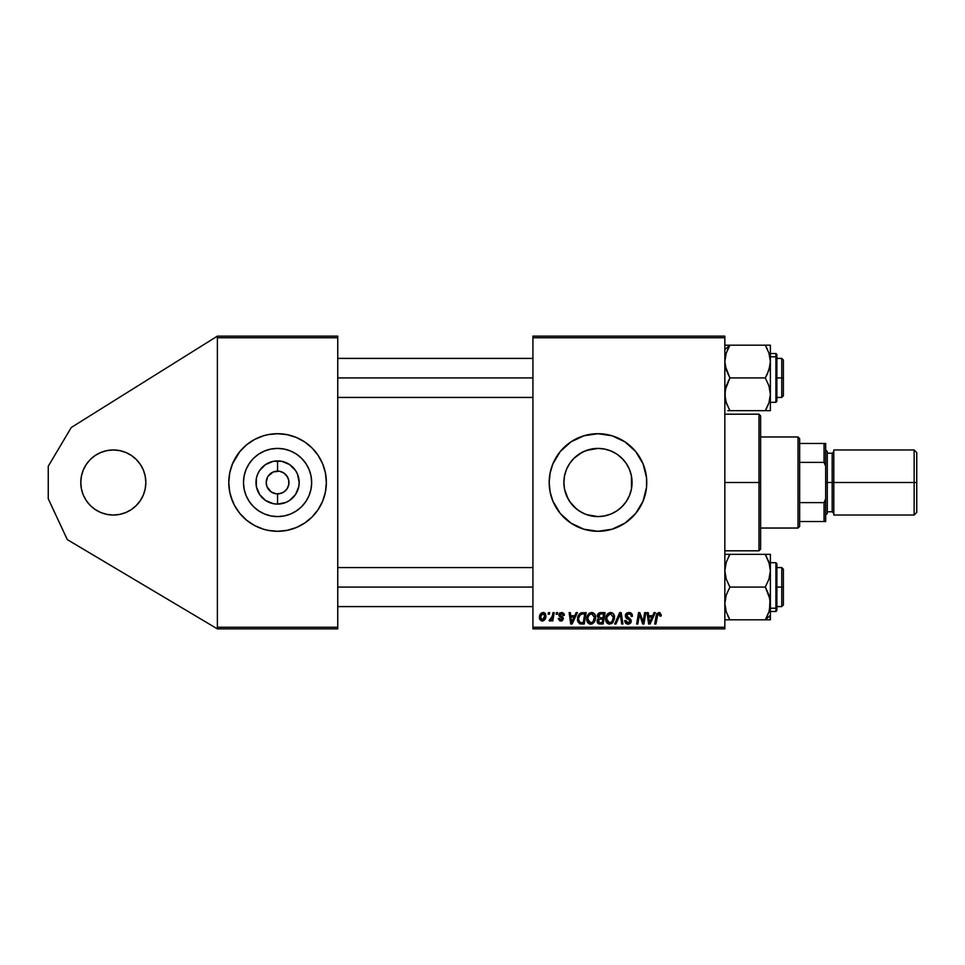 <?xml version="1.0" encoding="UTF-8"?>
<svg xmlns="http://www.w3.org/2000/svg" width="965" height="965" viewBox="0 0 965 965"><rect width="100%" height="100%" fill="white"/><g stroke="black" fill="none" stroke-linecap="round" stroke-linejoin="round"><path stroke-width="1.45" d="M113.303 515.033A32.533 32.533 0 0 1 80.783 482.5A32.533 32.533 0 0 1 113.303 449.967L106.958 450.595L113.303 449.967L106.958 450.595L113.303 449.967L119.648 450.595L113.303 449.967A32.533 32.533 0 0 1 145.836 482.5A32.533 32.533 0 0 1 113.303 515.033L119.648 514.405L113.303 515.033L119.648 514.405L113.303 515.033L106.958 514.405L113.303 515.033M276.629 493.851L277.57 493.887A11.387 11.387 0 0 1 266.183 482.5A11.387 11.387 0 0 1 277.57 471.113A11.387 11.387 0 0 0 266.183 482.5A11.387 11.387 0 0 0 277.57 493.887L277.57 504.104A21.604 21.604 0 0 1 255.978 482.5A21.604 21.604 0 0 1 277.57 460.896L277.57 471.113L273.216 471.981L279.054 471.209M267.607 488.001L271.249 491.969L275.966 493.766M275.351 493.67L271.249 491.969L267.052 486.855L266.183 482.5L267.607 477M277.57 516.589A34.089 34.089 0 0 1 243.482 482.5A34.089 34.089 0 0 1 277.57 448.411L284.229 449.063L290.622 451.005L296.508 454.153L301.683 458.399L305.917 463.562L309.065 469.46L311.007 475.854L311.659 482.5L311.007 489.146L309.065 495.54L305.917 501.438L301.683 506.601L296.508 510.847L290.622 513.995L284.229 515.937L277.57 516.589L270.924 515.937L264.531 513.995L258.632 510.847L253.469 506.601L249.223 501.438L246.075 495.54L244.133 489.146L243.482 482.5L244.133 475.854L246.075 469.46L249.223 463.562L253.469 458.399L258.632 454.153L264.531 451.005L270.924 449.063L277.57 448.411A34.089 34.089 0 0 1 311.659 482.5A34.089 34.089 0 0 1 277.57 516.589M263.445 529.206A48.793 48.793 0 0 0 268.053 530.352L277.57 531.293A48.793 48.793 0 0 1 228.777 482.5A48.793 48.793 0 0 1 277.57 433.707L268.053 434.648A48.793 48.793 0 0 0 263.445 435.794M268.053 434.648L263.409 435.806A48.793 48.793 0 0 0 243.108 447.965M243.035 448.037A48.793 48.793 0 0 0 232.505 463.803L229.718 472.983L228.777 482.5L229.718 492.017L232.493 501.173A48.793 48.793 0 0 0 243.035 516.963M232.481 463.851A48.793 48.793 0 0 0 228.777 482.452M228.777 482.548A48.793 48.793 0 0 0 232.481 501.149M243.108 517.035A48.793 48.793 0 0 0 263.373 529.182L268.053 530.352M604.319 515.998L597.974 516.589L591.328 515.937L584.826 513.959L591.256 515.925L597.974 516.589A34.089 34.089 0 0 1 563.886 482.5A34.089 34.089 0 0 1 597.974 448.411L591.256 449.075L583.427 451.668M568.083 498.905L564.549 489.207L563.886 482.5L564.549 489.207L566.515 495.648L569.664 501.486L576.31 508.82L581.823 512.524M581.859 452.464L573.898 458.363L569.676 463.49L566.527 469.352L567.939 466.385M550.122 492.017L552.897 501.173L560.255 513.452L570.87 523.066L583.813 529.194L597.974 531.293L612.136 529.194L625.079 523.066L635.694 513.452L643.052 501.173L646.538 487.277L646.538 477.723L643.052 463.827L635.694 451.548L625.079 441.934L612.136 435.806L597.974 433.707A48.793 48.793 0 0 0 583.849 435.794L570.87 441.934L560.255 451.548A48.793 48.793 0 0 0 550.122 472.947L549.182 482.5L550.122 492.017A48.793 48.793 0 0 0 597.974 531.293A48.793 48.793 0 0 1 549.182 482.5A48.793 48.793 0 0 1 597.974 433.707L583.813 435.806M583.777 435.818A48.793 48.793 0 0 0 560.267 451.536L552.897 463.827L550.122 472.983M550.11 473.019A48.793 48.793 0 0 0 549.423 477.675M549.411 477.759A48.793 48.793 0 0 0 549.182 482.452M549.182 482.548A48.793 48.793 0 0 0 549.411 487.241M549.423 487.325A48.793 48.793 0 0 0 550.11 491.981M631.436 476.01L632.063 482.5L631.436 488.99M629.663 469.931L631.207 474.877M626.804 464.31L628.782 467.916M623.969 460.438L625.344 462.187M619.807 456.324L621.05 457.398M622.98 459.328L617.479 454.539M612.666 451.741L616.032 453.586M618.239 455.082L619.783 456.3M606.092 449.388L610.387 450.752M586.31 450.474L597.974 448.411L604.307 449.002M591.256 449.075L597.974 448.411L604.621 449.063L611.026 451.005L616.912 454.153L622.075 458.399L626.321 463.562L629.47 469.46L631.412 475.854L632.063 482.5L631.412 489.146L629.47 495.54L626.321 501.438L622.075 506.601L616.912 510.847L611.026 513.995L604.621 515.937L597.974 516.589L586.817 514.707M569.652 463.526L570.315 462.561M570.158 502.198L566.479 495.54L564.537 489.146L563.886 482.5L564.537 475.854L566.479 469.46L569.627 463.562L573.885 458.375L579.036 454.153L584.935 451.005L591.328 449.063M563.886 482.524L564.549 475.781L566.503 469.4M579.012 510.823L578.373 510.389M584.826 513.959L582.981 513.115M610.387 514.249L606.068 515.612M616.02 511.426L612.654 513.271M617.455 510.485L618.215 509.93M625.332 502.837L622.968 505.684M621.038 507.602L619.783 508.7M627.322 499.846L626.804 500.702M631.194 490.148L629.663 495.081M628.794 497.084L629.409 495.684M287.546 477L283.903 473.031L279.79 471.33L283.903 473.031L287.039 476.179L288.74 480.281L288.74 484.719L287.039 488.821L283.903 491.969L279.79 493.67L276.087 493.791M268.101 476.179L273.216 471.981M217.39 628.878L217.39 336.122L337.75 336.122L217.39 336.122L71.289 427.483L217.39 336.122L217.39 337.75L337.75 337.75L337.75 627.25L217.39 627.25L217.39 337.75L337.75 337.75L337.75 336.122L337.75 627.25L217.39 627.25L217.39 628.878L337.75 628.878L217.39 628.878L67.309 539.628L48.25 498.76L48.25 466.24L71.289 427.483L48.25 466.24L48.25 498.76L67.309 539.628L217.39 628.878M532.921 337.75L724.836 337.75L724.836 627.25L532.921 627.25L532.921 336.122L724.836 336.122L532.921 336.122L532.921 628.878L532.921 627.25L724.836 627.25L724.836 336.122L724.836 337.75L532.921 337.75M553.005 612.618L551.811 618.155L549.182 620.736L550.641 620.821L551.908 619.18L551.606 620.893L552.8 620.893L554.2 612.618L553.005 612.618L554.2 612.618L553.005 612.618L552.402 615.923L549.182 620.736L549.99 621.038L551.908 619.18L551.606 620.893L552.8 620.893L554.2 612.618L552.8 620.893L551.606 620.893M556.431 612.618L556.154 614.235L557.36 614.235L557.613 612.618L556.431 612.618L557.613 612.618L556.431 612.618L556.154 614.235L557.36 614.235L557.613 612.618L557.36 614.235L556.154 614.235L556.431 612.618M581.171 612.811L582.776 612.618L579.688 613.607L577.878 616.466L577.685 621.4L579.603 623.74L584.223 623.993L586.141 612.618L580.954 612.884L577.42 619.337L579.929 623.848L584.223 623.993L586.141 612.618L584.223 623.993L581.388 623.993M591.702 612.461C588.373 613.258 586.72 615.465 586.732 619.072C586.66 621.967 587.975 623.655 590.664 624.15L594.054 622.425L595.61 617.383C595.622 614.584 594.319 612.944 591.702 612.461L588.65 613.837L586.804 617.938L587.202 621.713L590.218 624.126L593.728 622.799L595.526 618.734L594.778 614.247L591.919 612.473M610.628 612.461C607.299 613.258 605.646 615.465 605.658 619.072C605.586 621.967 606.901 623.655 609.591 624.15L612.98 622.425L614.536 617.383C614.548 614.584 613.245 612.944 610.628 612.461L607.576 613.837L605.731 617.938L606.129 621.713L609.144 624.126L612.654 622.799L614.452 618.734L613.704 614.247L610.845 612.473M628.903 612.461L626.381 613.366L625.356 616.333L626.249 618.167L629.819 620.386L629.976 621.725L627.672 622.787L626.273 621.942L625.923 620.483L624.741 620.591L625.67 623.233L629.276 623.969L631.194 621.737L630.459 619.12L626.816 616.695L626.936 614.548L629.433 613.849L630.857 614.645L631.243 616.454L632.413 615.947L631.617 613.499L628.903 612.461L625.332 615.815L630.061 621.195L628.094 622.811L625.923 620.483L624.741 620.591L628.058 624.15L631.243 621.122L629.904 618.637L626.514 615.706L628.818 613.8L630.941 614.777L631.243 616.454L632.425 616.321C632.461 613.873 631.291 612.594 628.903 612.461M661.254 614.97L659.891 612.618L656.924 613.463L654.728 623.993L655.935 623.993L657.877 614.222L659.36 613.885L659.964 616.165L661.158 616.008L661.254 614.97L661.158 616.008L661.254 614.97L658.926 612.461L656.14 615.658L654.728 623.993L655.935 623.993L657.298 615.935L658.854 613.8L659.964 616.165L661.158 616.008L659.964 616.165L660.012 614.669M654.065 612.618L652.666 615.718L648.625 615.718L648.251 612.618L647.057 612.618L648.613 623.993L650.06 623.993L655.344 612.618L654.065 612.618L655.344 612.618L654.065 612.618L652.666 615.718L648.625 615.718L648.251 612.618L647.057 612.618L648.613 623.993L650.06 623.993L655.344 612.618L650.06 623.993L648.613 623.993L647.057 612.618L648.251 612.618M643.462 619.554L644.68 612.618L643.1 622.256L639.819 612.618L638.565 612.618L636.647 623.993L637.841 623.993L639.433 614.331L642.69 623.993L643.932 623.993L645.875 612.618L644.68 612.618L645.875 612.618L644.68 612.618L643.1 622.256L639.819 612.618L638.565 612.618L636.647 623.993L637.841 623.993L639.433 614.331L642.69 623.993L643.932 623.993L645.875 612.618L643.932 623.993L642.69 623.993M615.96 623.993L614.693 623.993L619.663 612.618L614.693 623.993L615.96 623.993L620.23 614.235L621.713 623.993L622.92 623.993L621.171 612.618L619.663 612.618L621.171 612.618L619.663 612.618L614.693 623.993L615.96 623.993L620.23 614.235L621.713 623.993L622.92 623.993L621.171 612.618L622.92 623.993L621.713 623.993M600.507 612.618L598.155 613.692L597.251 615.815L598.662 618.456L597.456 619.59L597.166 622.039L597.962 623.414L599.832 623.993L603.149 623.993L605.067 612.618L600.507 612.618L605.067 612.618L600.507 612.618L597.239 616.153L598.662 618.456L597.082 621.231L598.662 623.812L603.149 623.993L605.067 612.618L603.149 623.993L600.23 623.993M576.153 612.618L574.754 615.718L570.701 615.718L570.327 612.618L569.133 612.618L570.701 623.993L572.136 623.993L577.432 612.618L576.153 612.618L577.432 612.618L576.153 612.618L574.754 615.718L570.701 615.718L570.327 612.618L569.133 612.618L570.701 623.993L572.136 623.993L577.432 612.618L572.136 623.993L570.701 623.993L569.133 612.618L570.327 612.618M564.416 615.272L562.704 612.63L559.29 613.426L559.133 616.044L562.173 618.529L560.955 620L559.386 618.384L558.204 618.529L559.869 620.893L562.281 620.7L563.379 618.686L562.776 617.166L560.219 615.489L560.098 614.222L561.968 613.547L563.234 615.573L564.416 615.272L561.582 612.461L558.795 614.862L559.386 616.37L562.076 618.191L560.955 620L559.386 618.384L558.204 618.529L560.894 621.038L563.379 618.686L559.977 614.765L561.534 613.499L563.162 614.814M548.446 612.618L548.168 614.235L549.375 614.235L549.628 612.618L548.446 612.618L549.628 612.618L548.446 612.618L548.168 614.235L549.375 614.235L549.628 612.618L549.375 614.235L548.168 614.235L548.446 612.618M543.114 612.461L541.063 613.27L539.616 615.851L539.749 619.409L541.57 620.977L544.296 620.242L545.744 617.552L545.563 613.993L543.114 612.461C540.581 613.101 539.351 614.802 539.423 617.576L542.185 621.038C544.791 620.411 546.045 618.649 545.925 615.767L543.114 612.461M724.836 628.878L532.921 628.878L724.836 628.878L724.836 627.25L724.836 628.878M263.409 435.806L254.567 439.473L246.618 444.781L239.851 451.548L232.493 463.827L234.543 459.497M230.876 496.661L234.543 505.503L239.851 513.452L246.618 520.219L254.567 525.527L263.409 529.194L258.897 527.578M277.57 531.293L287.088 530.352L296.243 527.578L304.675 523.066L312.069 516.999L318.136 509.604L322.648 501.173L325.422 492.017L326.363 482.5L325.422 472.983L322.648 463.827L318.136 455.396L312.069 448.001L304.675 441.934L296.243 437.422L287.088 434.648L277.57 433.707A48.793 48.793 0 0 1 326.363 482.5A48.793 48.793 0 0 1 277.57 531.293M337.75 628.878L337.75 627.25L337.75 628.878M649.204 619.916L648.794 617.045L652.014 617.045L649.505 622.751L652.014 617.045L648.794 617.045L649.385 621.327M660.06 614.91L659.964 616.165L659.107 613.812M657.346 615.646L655.935 623.993L654.728 623.993L656.14 615.658M656.514 614.247L656.924 613.463M640.181 617.021L639.433 614.343M638.999 617.323L637.841 623.993L636.647 623.993L638.565 612.618L639.819 612.618L642.183 619.156M629.626 612.51L630.362 612.678M632.425 616.321L631.243 616.454M629.132 613.8L630.941 614.777L631.255 616.092L630.857 614.645M627.588 614.042L626.78 614.741M626.526 615.417L626.9 616.792M627.6 617.323L629.904 618.637M631.026 619.976L631.219 620.712M631.194 621.75L630.555 623.137M629.276 623.969L628.372 624.138M627.383 624.102L625.682 623.245M625.658 623.233L624.789 621.52M624.741 621.171L625.923 620.483M626.068 621.569L627.262 622.69M629.976 621.725L629.614 620.181L627.576 618.999M630.061 621.195L629.614 620.181M625.465 614.802L625.899 613.909M626.394 613.354L627.238 612.799M620.399 615.73L620.507 616.478M620.23 614.235L619.542 615.923M614.017 614.838L614.476 616.514M611.484 623.692L612.98 622.425M606.563 622.509L606.129 621.713M605.851 620.869L605.706 619.988M605.658 619.072L605.731 617.95M609.989 622.787L612.039 621.557L609.639 622.811L606.84 619.204C606.78 616.358 608.01 614.56 610.543 613.8L613.354 617.335L612.039 621.557L610.785 622.558M607.914 622.111L606.925 620.206M607.926 615.393L607.335 616.563L610.314 613.8M613.016 619.747L612.377 621.098M606.84 619.204L606.876 619.832L606.84 619.204M613.354 617.335L613.318 616.719L613.354 617.335M613.197 616.08L613.318 616.707M597.444 622.787L597.166 622.039M597.166 620.399L597.673 619.253M597.239 616.153L598.493 618.372M597.299 615.489L597.48 614.838M599.832 612.678L598.396 613.438M598.348 620.519L598.77 619.747M599.024 619.506L598.565 622.16L598.927 619.59L600.339 619.132M600.146 622.666L602.172 622.666L602.775 619.12L600.845 619.12L602.775 619.12L602.172 622.666L600.146 622.666L598.276 621.183M600.495 617.793L603.004 617.793L603.644 613.945L601.436 613.945L603.644 613.945L603.004 617.793L600.495 617.793L598.421 616.189L598.517 616.876M598.541 616.937L600.266 614.005M598.457 615.742L599.072 614.572M594.886 614.44L595.562 616.514M595.586 618.058L595.61 617.383M595.26 620.049L594.597 621.641M592.558 623.692L591.195 624.114M590.218 624.126L589.301 623.885M587.637 622.497L587.202 621.713M586.925 620.869L586.78 619.988M586.732 619.072L586.804 617.95M587.19 616.273L587.649 615.236M588.65 613.837L589.543 613.113M592.619 622.063L590.713 622.811L587.926 619.204C587.854 616.358 589.084 614.56 591.617 613.8L594.428 617.335L593.113 621.557L591.859 622.558M590.713 622.811L589.494 622.497M588.988 622.111L588.011 620.206M589 615.393L590.761 613.945M594.09 619.747L593.451 621.098M591.062 622.787L592.558 622.111M587.926 619.204L587.95 619.832L587.926 619.204M591.617 613.8L593.077 614.283L591.617 613.8M594.428 617.335L594.392 616.707L594.428 617.335M594.283 616.08L594.392 616.707M571.28 619.916L570.87 617.045L574.103 617.045L571.582 622.751L570.87 617.045L574.103 617.045L571.533 622.039M577.54 620.736L577.444 620.025M577.577 617.624L577.758 616.84M577.89 616.466L578.252 615.586M578.264 615.561L577.878 616.466M580.037 622.473L581.533 622.666L579.639 622.256L581.533 622.666L580.037 622.473L578.602 619.409C578.53 616.056 580.062 614.235 583.198 613.945L584.718 613.945L583.246 622.666L580.218 622.534M579.639 622.256L578.747 620.748M578.686 618.251L580.013 615.067L582.317 613.993M582.184 614.005L581.087 614.271M580.327 614.753L579.495 615.815M578.928 617.118L578.723 617.95M563.234 615.573L560.979 613.559M562.499 613.764L561.534 613.499L559.977 614.765L560.279 615.561M560.219 615.489L561.353 616.273L560.219 615.489M561.98 620.845L561.365 621.002M558.204 618.529L559.386 618.384L559.748 619.494M560.641 619.988L561.811 619.699M560.798 620L562.076 618.191L559.386 616.37L558.795 614.862L560.219 616.961M560.955 620L562.197 618.867L561.099 617.455M562.088 619.325L562.173 618.529M559.29 613.426L560.086 612.787M563.958 613.547L564.248 614.15M560.617 615.827L561.353 616.273M551.16 620.35L550.34 620.977M549.375 620.845L549.99 621.038L549.182 620.736L549.652 619.446L550.508 619.675M552.173 616.997L551.618 618.589M551.811 618.155L552.077 617.371M543.452 612.486L544.163 612.654M544.887 613.101L545.611 614.09M545.478 618.396L545.092 619.216M543.078 620.929L542.414 621.026M539.664 619.18L539.459 618.215M539.483 616.599L539.616 615.851M540.231 614.319L541.063 613.282M541.16 619.494L540.641 616.937L542.752 613.547L544.743 615.887L542.559 619.976L540.617 617.262M540.858 615.923L541.51 614.488M544.441 617.829L543.669 619.313M543.44 619.53L542.402 619.988M544.718 616.551L544.61 617.202M541.932 614.005L542.776 613.535M609.639 622.811L608.42 622.497M583.198 613.945L584.718 613.945L583.246 622.666L581.147 622.654M540.641 616.937L540.762 616.285M607.492 530.352A48.793 48.793 0 0 0 612.112 529.194M612.16 529.182A48.793 48.793 0 0 0 625.067 523.078M625.103 523.054A48.793 48.793 0 0 0 625.103 441.946M625.067 441.922A48.793 48.793 0 0 0 612.16 435.818M612.112 435.806A48.793 48.793 0 0 0 607.492 434.648M597.974 433.707A48.793 48.793 0 0 1 646.767 482.5A48.793 48.793 0 0 1 597.974 531.293M616.647 437.422L615.188 436.843M552.897 501.173L553.21 501.909M579.302 527.578L580.351 528M584.935 513.995L579.036 510.847L573.873 506.601L569.627 501.438M603.933 448.93L597.974 448.411A34.089 34.089 0 0 1 632.063 482.5A34.089 34.089 0 0 1 597.974 516.589L604.548 515.949M615.007 452.971L611.171 451.065M610.869 450.945L609.651 450.474M631.412 475.89L631.484 488.797L631.484 476.203L629.518 469.581M629.409 469.304L627.334 465.19M629.518 495.431L629.88 494.514M619.771 508.712L623.933 504.599M603.945 516.058L610.869 514.056M611.171 513.935L614.982 512.041M287.088 530.352A48.793 48.793 0 0 0 291.707 529.206M291.768 529.182A48.793 48.793 0 0 0 312.033 517.035M312.105 516.963A48.793 48.793 0 0 0 322.648 501.197L320.609 505.503M322.66 501.149A48.793 48.793 0 0 0 326.363 482.548M326.363 482.452A48.793 48.793 0 0 0 322.66 463.851M324.264 468.339L322.648 463.827A48.793 48.793 0 0 0 312.105 448.037M312.033 447.965A48.793 48.793 0 0 0 291.768 435.818M296.243 437.422L291.732 435.806A48.793 48.793 0 0 0 287.088 434.648M308.523 520.219L309.62 519.303M326.134 487.277L326.363 482.5M246.618 444.781L245.532 445.697M229.019 477.723L228.777 482.5M305.917 501.438L309.065 495.54M296.508 454.153L290.622 451.005M249.223 463.562L246.075 469.46M258.632 510.847L264.531 513.995M278.511 471.149L277.57 471.113L277.57 460.896A21.604 21.604 0 0 1 299.174 482.5A21.604 21.604 0 0 1 277.57 504.104L273.36 503.682L265.568 500.461L259.609 494.502L256.388 486.71L256.388 478.29L257.619 474.237L259.609 470.498L265.568 464.539L273.36 461.318L281.792 461.318L289.572 464.539L295.531 470.498L297.522 474.237L299.174 482.5L298.752 486.71L295.531 494.502L289.572 500.461L285.833 502.451L277.57 504.104L277.57 493.887L281.925 493.019M279.79 471.33L279.187 471.234M287.039 488.821L287.546 488.001M277.57 471.113A11.387 11.387 0 0 1 288.957 482.5A11.387 11.387 0 0 1 277.57 493.887A11.387 11.387 0 0 0 288.957 482.5A11.387 11.387 0 0 0 277.57 471.113M86.259 464.43L90.3 459.497L86.259 464.43L83.255 470.052L81.398 476.155L80.783 482.5L81.398 488.845L83.255 494.949L86.259 500.57L90.3 505.503L95.233 509.544L100.855 512.548L95.233 509.544L100.855 512.548L106.958 514.405M131.373 509.544L125.752 512.548L131.373 509.544L136.306 505.503L131.373 509.544L136.306 505.503L140.347 500.57L143.363 494.949L145.208 488.845L145.836 482.5L145.208 476.155L145.836 482.5L145.208 476.155L145.836 482.5L145.208 488.845M131.373 455.456L136.306 459.497L131.373 455.456L125.752 452.452L131.373 455.456L125.752 452.452L119.648 450.595M136.306 459.497L140.347 464.43L143.363 470.052L145.208 476.155M125.752 512.548L119.648 514.405M90.3 459.497L95.233 455.456L100.855 452.452L106.958 450.595M95.233 455.456L100.855 452.452M758.985 482.5L760.613 482.5L760.613 415.819L760.613 549.182L760.613 482.5L758.985 482.5L758.985 414.19L758.985 482.5L724.836 482.5L758.985 482.5L758.985 550.81L758.985 482.5M631.484 476.203L631.484 488.797M781.759 377.918L783.387 377.918L783.387 360.029L783.387 395.807L783.387 377.918L781.759 377.918L781.759 358.401L781.759 377.918L776.873 377.918L781.759 377.918L781.759 397.435L781.759 377.918M337.75 377.918L532.921 377.918L337.75 377.918M726.886 404.48L725.198 398.545L725.21 390.005L729.902 377.918L726.259 370.017L724.836 361.549L726.247 353.154L729.902 345.193L724.836 349.571L729.902 345.193L724.836 345.193M769.998 398.593L769.636 400.33M768.948 402.743L767.344 406.76L768.948 402.743M728.575 410.656L765.305 410.656L766.644 408.195M770.372 353.528L775.908 353.528L775.908 356.797A0.977 0.844 0 0 1 776.873 357.641L776.873 354.505L775.908 353.528L775.908 356.797L770.372 356.797L775.908 356.797L775.908 399.052M766.246 408.967L765.305 410.656L729.902 410.656L726.247 402.707L724.836 394.287L726.247 385.855L729.902 377.918L765.305 377.918L768.96 385.867L770.372 394.287L768.96 402.719L765.305 410.656L770.372 410.656L770.372 361.549L768.96 369.957L765.305 377.918L729.902 377.918L725.21 365.856L724.836 361.549L726.247 353.154L725.198 357.303M728.961 346.869L727.863 349.077L729.902 345.193L765.305 345.193L768.948 353.094L770.372 361.549L770.372 345.193L725.21 345.193M770.01 357.291L768.948 353.118M767.344 349.089L765.305 345.193L768.948 353.094L770.372 361.549L770.372 345.193L765.305 345.193L767.356 349.101M727.248 350.464L729.263 346.314M775.908 402.321L775.908 356.797A0.977 0.844 180 0 1 776.873 357.641L776.873 401.295L775.908 402.321L770.372 402.321M776.873 354.553L776.873 398.207M767.356 374.01L765.305 377.918L768.96 385.867L770.372 394.287L770.372 361.549L770.01 365.795L767.356 374.01M770.372 410.656L770.372 394.287L768.96 402.719L765.305 410.656L770.372 410.656M767.585 410.656L768.948 410.656M769.515 355.024L769.189 353.841M729.576 410.089L729.902 410.656L727.863 410.656L729.902 410.656L726.042 402.067M726.971 404.697L726.247 402.719M726.5 352.406L726.247 353.142M727.622 345.193L726.259 345.193M781.759 587.082L781.759 606.599L781.759 587.082L776.873 587.082L781.759 587.082L781.759 567.565L781.759 587.082L783.387 587.082L781.759 587.082M783.387 604.971L783.387 569.193L783.387 604.971L781.759 606.599L776.873 606.599M532.921 587.082L337.75 587.082L532.921 587.082M726.259 562.257L729.902 554.344L726.259 562.257M725.571 564.67L725.222 566.322M769.998 619.807L770.372 615.429L765.305 619.807L770.372 619.807L768.96 619.807L770.372 619.807L770.372 603.451L768.96 611.846L765.305 619.807L769.998 619.807M775.908 565.948L775.908 611.472L775.908 608.203L770.372 608.203L775.908 608.203L775.908 562.679L776.873 563.656L776.873 607.359A0.977 0.844 180 0 1 775.908 608.203A0.977 0.844 0 0 0 776.873 607.359L776.873 610.447M770.372 611.472L775.908 611.472L776.873 610.495L776.873 566.793M728.925 618.046L727.863 615.911L729.902 619.807L724.836 619.807L765.305 619.807L729.902 619.807L726.259 611.906L724.836 603.451L726.247 595.043L729.902 587.082L765.305 587.082L768.948 594.983L770.372 603.451L770.372 570.713L768.96 579.145L765.305 587.082L729.902 587.082L726.247 579.133L724.836 570.713L726.247 562.281L729.902 554.344L765.305 554.344L768.96 562.293L770.372 570.713L770.372 554.344L724.836 554.344M769.539 564.248L770.372 570.713L770.372 554.344L765.305 554.344L769.551 564.296M768.321 560.52L769.165 562.933M728.961 556.033L728.563 556.805M725.21 607.721L726.259 611.882M766.246 618.131L767.344 615.923L765.305 619.807L770.372 615.429L770.372 570.713L768.96 579.145L765.305 587.082L769.998 599.144L769.551 609.856M767.959 614.536L765.945 618.686M768.236 560.303L768.96 562.281M766.632 554.344L765.305 554.344L766.246 556.033M768.96 611.858L768.707 612.594M769.515 609.976L770.01 607.697L769.515 609.976M767.585 619.807L768.948 619.807M727.622 554.344L725.21 554.344M729.576 619.24L726.259 611.906L724.836 603.451L726.247 595.043L729.902 587.082L726.247 579.133L724.836 570.713L726.247 562.281L729.902 554.344L726.259 554.344M725.692 609.976L726.03 611.159M768.96 402.719L769.346 401.464M725.716 400.909L725.222 398.678M765.305 410.656L766.343 408.774M769.165 353.769L768.96 353.154M726.247 562.306L725.873 563.524M769.491 564.091L769.998 566.419M769.998 607.745L769.636 609.494M726.042 611.231L726.247 611.846M729.902 554.344L728.865 556.226M729.902 619.807L728.865 617.926M798.019 436.964L799.647 438.593L799.647 443.466L799.647 438.593L798.019 436.964L760.613 436.964L798.019 436.964L798.019 528.036L760.613 528.036L798.019 528.036L798.019 436.964M799.647 526.408L798.019 528.036L799.647 526.408L799.647 521.534L799.647 526.408M799.647 462.38L799.647 502.62L799.647 443.466L799.647 462.38L824.05 462.38L825.666 466.24L825.666 498.76L824.05 502.62L799.647 502.62L799.647 521.534L799.647 502.62L824.05 502.62L824.05 521.534L825.666 521.534L825.666 498.76L825.666 521.534L824.05 521.534L824.05 502.62L825.666 498.76L825.666 443.466L799.647 443.466L824.05 443.466L824.05 462.38L824.05 443.466L825.666 443.466L825.666 466.24L824.05 462.38L799.647 462.38M799.647 521.534L824.05 521.534L799.647 521.534M914.145 482.5L916.75 482.5L916.75 452.573L916.75 482.5L914.145 482.5L914.145 449.967L914.145 482.5L833.808 482.5L914.145 482.5L914.145 515.033L914.145 482.5M833.808 513.404L832.18 511.776L832.18 482.5L825.666 482.5L827.295 482.5L827.295 451.596L827.295 482.5L833.808 482.5L833.808 515.033L833.808 449.967L833.808 482.5L832.18 482.5L832.18 511.776L832.18 453.224L827.295 453.224M916.75 512.427L916.75 482.5L916.75 512.427L914.145 515.033L833.808 515.033M827.295 513.404L827.295 482.5L827.295 513.404L825.666 515.033M832.18 482.5L832.18 453.224L832.18 482.5M724.836 414.19L758.985 414.19L760.613 415.819M724.836 550.81L758.985 550.81L760.613 549.182M776.873 358.401L781.759 358.401L783.387 360.029M337.75 358.401L532.921 358.401M337.75 397.435L532.921 397.435M776.873 397.435L781.759 397.435L783.387 395.807M532.921 606.599L337.75 606.599M783.387 569.193L781.759 567.565L776.873 567.565M532.921 567.565L337.75 567.565M770.372 562.679L775.908 562.679M833.808 449.967L914.145 449.967L916.75 452.573M825.666 449.967L827.295 451.596M832.18 511.776L827.295 511.776M832.18 453.224L833.808 451.596"/></g></svg>
